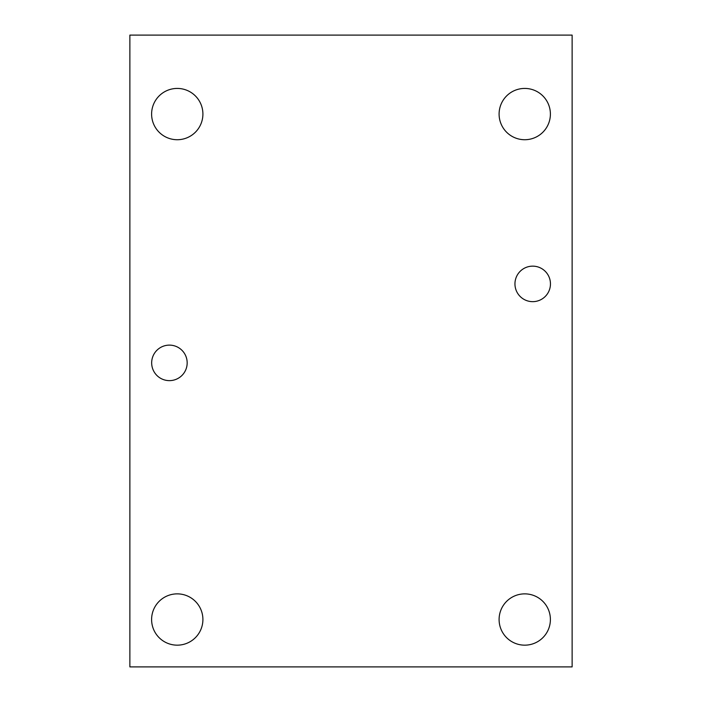 <?xml version="1.0" encoding="UTF-8"?>
<svg xmlns="http://www.w3.org/2000/svg" width="702" height="702" viewBox="0 0 702 702"><rect width="100%" height="100%" fill="white"/><g stroke="black" fill="none" stroke-linecap="round" stroke-linejoin="round"><path stroke-width="1.05" d="M572.13 666.9L129.87 666.9L129.87 35.1L572.13 35.1L572.13 666.9M151.606 114.075A25.649 25.649 0 0 1 177.255 88.426A25.649 25.649 0 0 1 202.904 114.075A25.649 25.649 0 0 1 177.255 139.724A25.649 25.649 0 0 1 151.606 114.075M499.096 114.075A25.649 25.649 0 0 1 524.745 88.426A25.649 25.649 0 0 1 550.394 114.075A25.649 25.649 0 0 1 524.745 139.724A25.649 25.649 0 0 1 499.096 114.075M499.096 619.515A25.649 25.649 0 0 1 524.745 593.866A25.649 25.649 0 0 1 550.394 619.515A25.649 25.649 0 0 1 524.745 645.164A25.649 25.649 0 0 1 499.096 619.515M151.606 619.515A25.649 25.649 0 0 1 177.255 593.866A25.649 25.649 0 0 1 202.904 619.515A25.649 25.649 0 0 1 177.255 645.164A25.649 25.649 0 0 1 151.606 619.515M151.667 362.881A17.752 17.752 0 0 1 169.419 345.121A17.752 17.752 0 0 1 187.171 362.881A17.752 17.752 0 0 1 169.419 380.633A17.752 17.752 0 0 1 151.667 362.881M514.952 283.906A17.752 17.752 0 0 1 532.704 266.146A17.752 17.752 0 0 1 550.456 283.906A17.752 17.752 0 0 1 532.704 301.658A17.752 17.752 0 0 1 514.952 283.906"/></g></svg>
